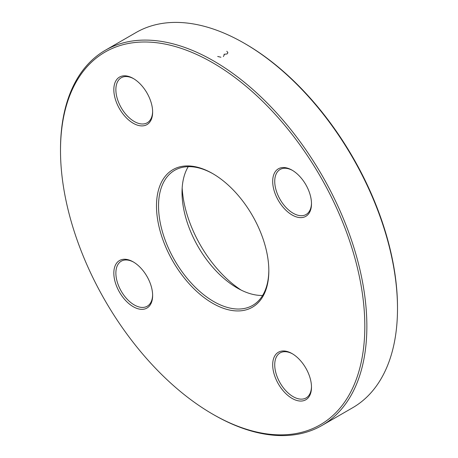 <?xml version="1.0" encoding="UTF-8"?>
<svg xmlns="http://www.w3.org/2000/svg" width="458" height="458" viewBox="0 0 458 458"><rect width="100%" height="100%" fill="white"/><g stroke="black" fill="none" stroke-linecap="round" stroke-linejoin="round"><path stroke-width="0.69" d="M60.502 150.585L60.502 149.405A216.628 125.068 60 0 1 105.369 50.237A216.628 125.068 60 0 1 213.68 60.966A216.628 125.068 60 0 1 355.202 251.86A216.628 125.068 60 0 1 321.997 425.448A216.628 125.068 60 0 1 213.68 414.719L212.661 414.129A215.186 124.238 -120 0 0 364.82 326.285A215.186 124.238 -120 0 0 212.661 62.735A215.186 124.238 -120 0 0 60.502 150.585A215.186 124.238 -120 0 0 212.661 414.129M321.997 425.448L352.631 407.763A216.628 125.068 -120 0 0 397.498 308.595A216.628 125.068 -120 0 0 244.32 43.281A216.628 125.068 -120 0 0 136.003 32.552L105.369 50.237M244.32 43.281L245.339 43.871A215.186 124.238 60 0 1 397.498 307.415L397.498 308.595M262.606 295.467A77.986 45.027 60 0 1 237.17 287.962A77.986 45.027 60 0 1 237.17 287.956A77.986 45.027 60 0 1 182.026 192.446A77.986 45.027 60 0 1 188.244 166.66M213.176 173.88A77.986 45.027 -120 0 0 174.687 170.307A77.986 45.027 -120 0 0 174.687 260.356A77.986 45.027 -120 0 0 252.673 305.383A77.986 45.027 -120 0 0 268.823 270.266M182.164 187.975A89.539 51.697 -120 0 0 241.114 290.074M212.661 173.576L212.661 173.576A79.429 45.857 60 0 1 268.829 270.861A79.429 45.857 60 0 1 212.661 303.288A79.429 45.857 60 0 1 156.493 206.008A79.429 45.857 60 0 1 212.661 173.576L212.661 173.576M133.232 78.45L133.232 78.45A27.44 15.841 60 0 1 152.634 112.055A27.44 15.841 60 0 1 133.232 123.259A27.44 15.841 60 0 1 113.83 89.653A27.44 15.841 60 0 1 133.232 78.45M133.232 261.89L133.232 261.89A27.44 15.841 60 0 1 152.634 295.496A27.44 15.841 60 0 1 133.232 306.7A27.44 15.841 60 0 1 113.83 273.094A27.44 15.841 60 0 1 133.232 261.89L133.232 261.89M292.089 353.605L292.089 353.605A27.44 15.841 60 0 1 311.492 387.21A27.44 15.841 60 0 1 292.089 398.414A27.44 15.841 60 0 1 272.687 364.808A27.44 15.841 60 0 1 292.089 353.605L292.089 353.605M292.089 170.17L292.089 170.17A27.44 15.841 60 0 1 311.492 203.776A27.44 15.841 60 0 1 292.089 214.979A27.44 15.841 60 0 1 272.687 181.374A27.44 15.841 60 0 1 292.089 170.17M292.61 170.473A25.997 15.011 -120 0 0 280.113 169.471A25.997 15.011 -120 0 0 280.113 199.488A25.997 15.011 -120 0 0 306.11 214.499A25.997 15.011 -120 0 0 311.486 203.175M133.747 78.759A25.997 15.011 -120 0 0 121.256 77.751A25.997 15.011 -120 0 0 121.256 107.773A25.997 15.011 -120 0 0 147.247 122.778A25.997 15.011 -120 0 0 152.629 111.454M133.747 262.194A25.997 15.011 -120 0 0 121.256 261.192A25.997 15.011 -120 0 0 121.256 291.208A25.997 15.011 -120 0 0 147.247 306.219A25.997 15.011 -120 0 0 152.629 294.895M292.61 353.914A25.997 15.011 -120 0 0 280.113 352.906A25.997 15.011 -120 0 0 280.113 382.928A25.997 15.011 -120 0 0 306.11 397.933A25.997 15.011 -120 0 0 311.486 386.609M220.933 57.239L217.693 56.477M226.83 51.256L227.912 52.75L227.042 53.958L224.008 54.29L224.254 54.863L223.378 56.586"/></g></svg>
